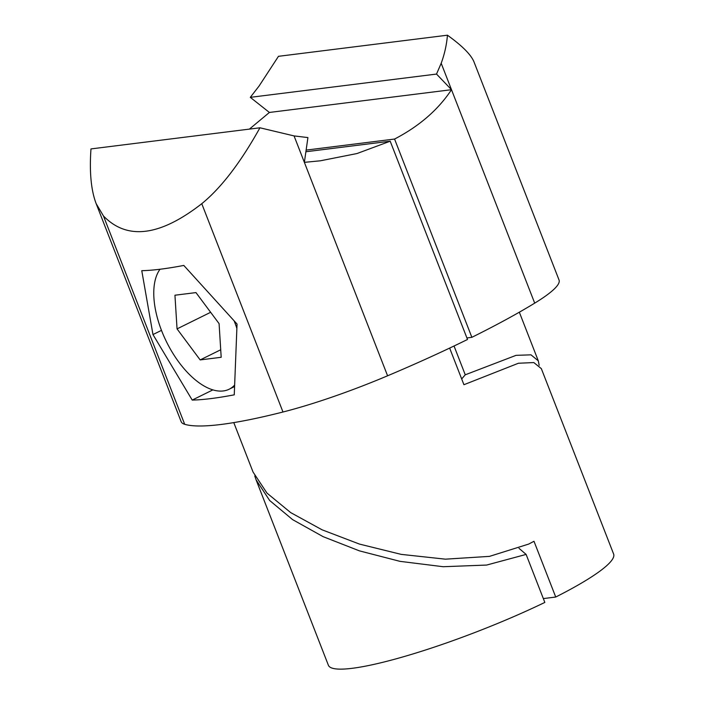 <?xml version="1.0" encoding="UTF-8"?>
<svg xmlns="http://www.w3.org/2000/svg" width="704" height="704" viewBox="0 0 704 704"><rect width="100%" height="100%" fill="white"/><g stroke="black" fill="none" stroke-linecap="round" stroke-linejoin="round"><path stroke-width="1.06" d="M96.158 203.641L103.47 215.987C127.134 240.398 159.896 236.298 201.766 203.702C221.162 187.906 240.557 162.606 259.943 127.794L90.974 148.922C89.355 172.128 91.089 190.37 96.158 203.641L181.174 421.705A133.83 19.862 -21.3 0 0 184.686 424.292A280.878 41.677 -21.3 0 0 282.982 412.007A133.83 19.862 -21.3 0 0 387.587 375.795A280.878 41.677 -21.3 0 0 467.509 339.478L390.201 141.205L305.932 151.738M233.781 422.602L253.062 472.067L267.018 493.134L290.682 512.6L322.106 529.822L359.471 544.086L401.183 554.374L445.438 559.17L489.5 556.371L528.678 544.078L533.993 541.279L555.729 597.036A153.076 22.713 158.7 0 0 613.624 554.039L541.332 368.623L533.834 362.56L518.417 363.246L463.927 384.718L449.645 348.084M192.218 400.083A280.878 41.677 -21.3 0 0 234.256 394.83L237.046 324.051L183.806 265.434A280.878 41.677 -21.3 0 1 141.768 270.688L152.97 334.558L192.218 400.083L212.872 389.884M390.201 141.205L356.963 153.551L320.338 160.802L304.374 162.351L307.921 137.579L294.061 135.916L259.943 127.794M152.97 334.558L161.48 330.361M543.338 598.585L555.729 597.036M534.706 303.142A133.83 19.862 -21.3 0 0 559.038 279.998L474.012 61.943C471.108 54.754 462.246 45.839 447.445 35.2L278.467 56.32L259.09 86.02L250.298 97.346L436.515 74.07L451.493 89.698C438.249 109.736 419.276 126.183 394.566 139.049L471.865 337.322A280.878 41.677 -21.3 0 0 534.706 303.142L441.188 63.263L436.515 74.07M471.865 337.322L466.91 337.946M454.036 346.007L465.256 374.801L516.05 355.344L531.001 354.842L538.305 360.853L539.176 365.314M306.17 150.102L394.566 139.049M461.683 378.972A1123.496 562.848 63.7 0 1 465.256 374.801M447.445 35.2C446.644 44.774 444.558 54.12 441.188 63.263M249.401 129.114L269.394 112.455L451.493 89.698M269.394 112.455L250.298 97.346M254.769 475.948L256.089 479.829L269.667 500.5L292.626 519.64L323.101 536.65L359.392 550.854L399.969 561.343L443.194 566.72L486.64 565.057L526.117 554.418L544.834 602.422A153.076 22.713 158.7 0 1 328.381 665.245L256.089 479.829M526.117 554.418A1123.496 562.848 -116.3 0 0 519.006 548.337M234.353 385.352A70.215 35.182 63.7 0 1 229.161 389.215A70.215 35.182 63.7 0 1 223.291 390.949A70.215 35.182 63.7 0 1 167.825 344.414A70.215 35.182 63.7 0 1 160.028 269.254M234.256 321.165A70.215 35.182 63.7 0 1 236.764 328.055M219.085 323.629L221.188 357.289L200.165 359.92L177.047 328.882L174.944 295.222L195.958 292.591L219.085 323.629M200.165 359.92L220.713 349.774M210.522 312.136L211.033 312.822M177.047 328.882L210.478 312.374M184.686 424.292L103.47 215.987M282.982 412.007L201.766 203.702M387.587 375.795L294.061 135.916M519.332 312.198L538.305 360.853M229.161 389.215L234.335 386.654"/></g></svg>
